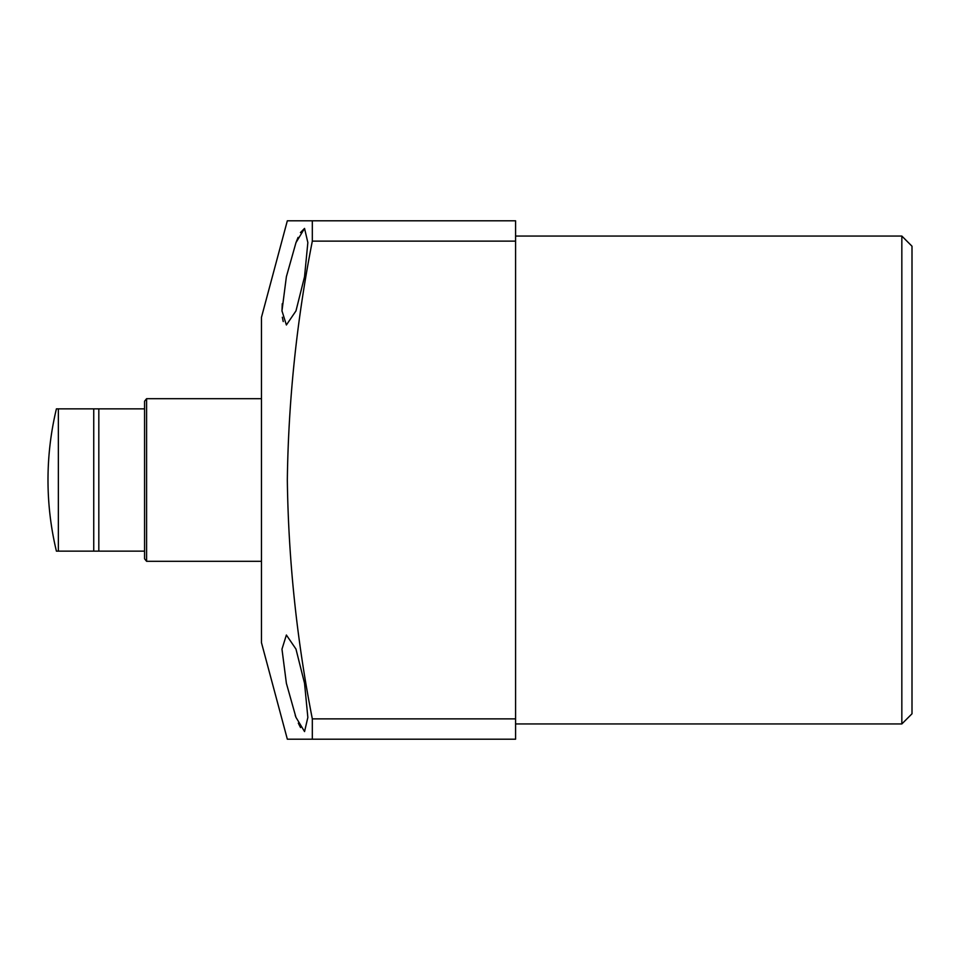 <?xml version="1.0" encoding="UTF-8"?>
<svg xmlns="http://www.w3.org/2000/svg" width="960" height="960" viewBox="0 0 960 960"><rect width="100%" height="100%" fill="white"/><g stroke="black" fill="none" stroke-linecap="round" stroke-linejoin="round"><path stroke-width="1.44" d="M901.836 236.052L912 246.216L912 713.784L901.836 723.948L901.836 236.052L515.58 236.052M286.38 683.292L281.976 649.152L286.38 635.016L295.968 649.068L304.548 683.292L307.848 717.444L304.548 731.58L295.956 717.336L286.38 683.292M295.2 715.236L295.848 717.048M298.32 723.156L300.54 727.56M515.58 718.872L515.58 739.2L287.34 739.2L261.456 642.636L261.456 317.364L287.328 220.8L515.58 220.8L515.58 241.128L312.324 241.128C296.724 320.508 288.396 400.128 287.328 480C288.408 559.98 296.748 639.6 312.324 718.872L515.58 718.872L515.58 241.128M312.324 739.2L312.324 718.872M304.524 228.42L300.444 232.584M298.068 237.42L295.932 242.736M286.38 276.708L295.98 242.616L304.548 228.42L307.848 242.568L304.548 276.708L295.968 310.92L286.38 324.984L281.976 310.86L286.38 276.708M282.264 303.708L281.976 311.136M282.324 317.256L283.236 321.564M312.324 241.128L312.324 220.8M98.82 408.852L98.82 551.148L93.744 551.148L93.744 408.852L144.564 408.852L144.564 401.22L146.592 398.688L261.456 398.688M98.82 551.148L144.564 551.148L144.564 558.78L146.592 561.312L261.456 561.312M144.564 408.852L144.564 551.148M146.592 398.688L146.592 561.312M58.356 480L58.356 408.852L56.412 408.852A304.944 304.944 0 0 0 56.412 551.148L58.356 551.148L58.356 480M93.744 551.148L58.356 551.148M93.744 408.852L58.356 408.852M901.836 723.948L515.58 723.948"/></g></svg>
